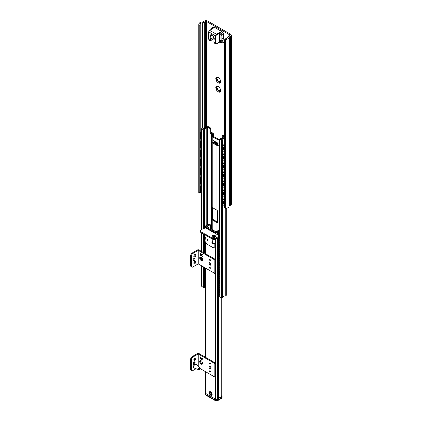 <?xml version="1.0" encoding="UTF-8"?>
<svg xmlns="http://www.w3.org/2000/svg" width="422" height="422" viewBox="0 0 422 422"><rect width="100%" height="100%" fill="white"/><g stroke="black" fill="none" stroke-linecap="round" stroke-linejoin="round"><path stroke-width="0.63" d="M200.313 23.78A2.622 1.514 180 0 1 202.513 22.762L202.597 22.756A2.759 1.593 0 0 0 204.253 22.303L205.598 21.522A0.691 0.396 180 0 1 206.574 21.522L229.885 34.979A0.691 0.396 180 0 1 230.085 35.258A0.691 0.396 180 0 1 229.885 35.543L228.534 36.318A2.759 1.593 0 0 0 227.743 37.273L227.732 37.321A2.622 1.514 180 0 1 225.97 38.592L225.807 39.436A3.998 2.31 0 0 0 229.125 37.252A0.691 0.396 180 0 1 229.325 36.988L230.612 36.245A2.416 1.393 0 0 0 231.319 35.258A2.416 1.393 0 0 0 230.612 34.277L207.793 21.1A2.416 1.393 0 0 0 204.38 21.1L203.093 21.844A0.691 0.396 180 0 1 202.634 21.96A3.998 2.31 0 0 0 198.857 23.875L200.313 23.78L199.77 25.742L198.873 25.8L198.857 23.875M217.72 86.89L215.811 87.291A3.45 1.989 -120 0 0 215.811 88.034L217.588 88.757L216.744 90.429A3.45 1.989 -120 0 0 217.298 91.12L218.96 90.466L219.16 92.196A3.45 1.989 -120 0 0 219.714 92.149L220.331 90.34L220.648 90.825A3.45 1.989 -120 0 0 220.648 90.081L220.495 89.802A3.276 1.888 -120 0 0 219.783 87.971L219.714 87.686A3.45 1.989 -120 0 0 219.16 86.99L218.939 86.921A3.276 1.888 -120 0 0 217.515 86.099L217.298 85.919A3.45 1.989 -120 0 0 216.744 85.967L217.588 86.927A0.965 0.559 -120 0 0 217.72 86.89A0.965 0.559 -120 0 0 217.91 86.304M218.258 90.545A3.45 1.989 60 0 1 217.715 89.865L217.689 89.527A0.965 0.559 -120 0 0 217.72 89.506A0.965 0.559 -120 0 0 217.826 88.599A0.965 0.559 -120 0 0 217.04 87.802L216.787 87.47A3.45 1.989 60 0 1 216.771 87.222M219.894 91.405L219.867 91.321A0.965 0.559 -120 0 0 219.393 90.466A0.965 0.559 -120 0 0 218.723 90.276L218.211 90.572M217.72 77.88L215.811 78.281A3.45 1.989 -120 0 0 215.811 79.025L217.588 79.747L216.744 81.42A3.45 1.989 -120 0 0 217.298 82.116L218.96 81.457L219.16 83.187A3.45 1.989 -120 0 0 219.714 83.139L220.331 81.335L220.648 81.815A3.45 1.989 -120 0 0 220.648 81.071L220.495 80.797A3.276 1.888 -120 0 0 219.783 78.961L219.714 78.677A3.45 1.989 -120 0 0 219.16 77.986L218.944 77.912A3.276 1.888 -120 0 0 217.515 77.094L217.298 76.91A3.45 1.989 -120 0 0 216.744 76.957L217.588 77.917A0.965 0.559 -120 0 0 217.72 77.88A0.965 0.559 -120 0 0 217.91 77.295M216.919 80.961L217.705 80.507A0.965 0.559 -120 0 0 217.72 80.496A0.965 0.559 -120 0 0 217.826 79.589A0.965 0.559 -120 0 0 217.04 78.793L216.787 78.46A3.45 1.989 60 0 1 216.771 78.212M218.258 81.536A3.45 1.989 60 0 1 217.715 80.86L217.689 80.518M219.894 82.401L219.867 82.311A0.965 0.559 -120 0 0 219.393 81.457A0.965 0.559 -120 0 0 218.723 81.267L218.211 81.562M218.944 77.912L217.705 77.142M217.509 82.19L217.515 82.184A3.276 1.888 -120 0 0 218.939 83.002M220.331 81.335L220.659 81.704M217.72 80.496L216.676 81.135A3.276 1.888 -120 0 1 215.964 79.304M218.939 86.921L217.705 86.146M220.331 90.34L220.659 90.714M217.72 89.506L216.676 90.144A3.276 1.888 -120 0 1 215.964 88.309M219.783 82.928A3.276 1.888 -120 0 0 220.495 81.915M216.676 77.168A3.276 1.888 -120 0 0 215.964 78.181M216.676 86.178A3.276 1.888 -120 0 0 215.964 87.19M217.515 91.189A3.276 1.888 -120 0 0 218.939 92.012M219.783 91.938A3.276 1.888 -120 0 0 220.495 90.925M198.873 25.8L198.757 193.039L198.762 24.518M225.807 39.436L224.435 40.385L224.889 39.098L225.97 38.592M231.319 35.258L231.319 204.169A2.416 1.393 180 0 1 230.612 205.15L229.325 205.894A0.691 0.396 0 0 0 229.125 206.163A3.998 2.31 180 0 1 225.807 208.341L225.021 208.204L224.42 207.207L224.42 40.554A1.757 1.013 60 0 0 224.04 39.663L224.003 39.673A2.068 1.192 60 0 1 223.496 38.096L223.496 34.219A2.068 1.192 -120 0 0 222.03 31.687L220.421 32.615L219.936 32.33L219.962 33.254L219.487 33.153L219.936 32.33L216.523 34.303L216.766 34.725A1.034 0.596 120 0 0 216.032 35.991L216.032 42.712L213.943 41.825L214.492 42.981L213.912 41.789L214.202 38.877M198.873 192.458L199.77 192.4L200.165 192.954L200.313 192.69A2.622 1.514 0 0 1 200.487 192.458M219.741 138.97A2.416 1.393 0 0 0 219.192 139.017L218.227 139.165L212.377 135.789L212.635 135.235A2.416 1.393 0 0 0 212.72 134.871A2.416 1.393 0 0 0 212.013 133.885L211.644 133.679A1.377 0.797 60 0 1 210.673 131.986L210.673 128.61L210.446 127.913L209.713 128.335L209.94 129.032L210.673 128.61M209.94 129.032L209.94 132.408A1.377 0.797 -120 0 0 210.916 134.101L211.844 134.634L211.586 135.188A2.416 1.393 0 0 0 211.501 135.552A2.416 1.393 0 0 0 212.208 136.533L216.934 139.265A2.416 1.393 0 0 0 219.266 139.624L219.73 139.55M222.13 138.068L222.357 135.636L223.09 135.214L224.42 135.984M210.446 127.913L207.698 126.331A1.588 0.918 0 0 0 205.456 126.331L205.34 126.394A1.24 0.717 0 0 0 204.987 126.816A2.622 1.514 180 0 1 202.692 128.14A1.24 0.717 0 0 0 201.959 128.346L201.895 128.383A0.622 0.359 0 0 0 201.895 128.889L203.383 129.749A0.622 0.359 0 0 0 204.259 129.749L204.538 129.591A1.24 0.717 0 0 0 204.886 129.19A2.274 1.313 180 0 1 206.801 128.082A1.24 0.717 0 0 0 207.492 127.882L207.782 127.666L207.281 127.328L206.711 127.486A3.307 1.91 0 0 0 205.54 127.708L204.237 128.462A3.307 1.91 0 0 0 203.847 129.174L203.051 128.715A3.656 2.11 0 0 0 204.232 128.457L205.535 127.708A3.656 2.11 0 0 0 206.02 126.848L206.722 126.611L209.713 128.335M217.504 142.884L217.736 145.121A1.377 0.797 0 0 0 219.44 145.79A1.377 0.797 180 0 0 219.456 145.785L219.266 143A2.416 1.393 180 0 1 216.934 142.641L212.208 139.914A2.416 1.393 180 0 1 211.501 138.928L211.501 135.552M222.357 135.636L224.42 136.828M224.42 137.82A3.656 2.11 0 0 0 223.449 138.052L222.146 138.801A3.656 2.11 0 0 0 221.703 139.487L220.906 139.023A3.307 1.91 0 0 0 222.141 138.801L223.444 138.047A3.307 1.91 0 0 0 223.829 137.372L224.103 137.039L223.143 136.918A1.24 0.717 0 0 0 222.795 137.319A2.274 1.313 180 0 1 220.88 138.427A1.24 0.717 0 0 0 220.189 138.627L219.909 138.785A0.622 0.359 0 0 0 219.909 139.292L221.397 140.151A0.622 0.359 0 0 0 222.278 140.151L222.341 140.115A1.24 0.717 0 0 0 222.695 139.693A2.622 1.514 180 0 1 224.42 138.442M217.504 144.113A3.45 1.989 0 0 0 216.755 143.116L216.228 143.417L215.742 143.137L217.515 144.155M216.154 142.784A3.45 1.989 0 0 0 214.534 142.399L212.788 142.267A1.377 0.797 0 0 1 211.591 141.475L211.591 139.297M211.591 141.375L211.586 141.381A2.416 1.393 0 0 0 211.501 141.745A2.416 1.393 0 0 0 212.208 142.731L216.934 145.458A2.416 1.393 0 0 0 219.266 145.817L219.44 145.79M217.72 145.068L212.883 142.272M217.594 222.125L212.867 219.398A0.691 0.396 60 0 1 212.377 218.554L212.377 207.571M212.134 219.82A2.416 1.393 0 0 0 212.208 219.862L216.934 222.589A2.416 1.393 0 0 0 217.013 222.631L217.594 222.299L217.594 211.037L217.013 210.246A2.416 1.393 180 0 1 216.934 210.203L212.208 207.476A2.416 1.393 180 0 1 212.134 207.434L211.744 207.661L211.744 218.918L212.134 219.82L212.867 219.398M212.134 207.434L211.744 207.661L212.134 207.434M217.013 222.631L217.594 222.299L217.013 222.631M205.161 286.38A2.274 1.313 0 0 0 204.886 286.839A1.24 0.717 180 0 1 204.538 287.234L204.259 287.398A0.622 0.359 180 0 1 203.383 287.398L201.895 286.538A0.622 0.359 180 0 1 201.711 286.285L201.711 265.881M226.297 208.273L226.297 295.094A1.588 0.918 180 0 1 225.833 295.743L225.723 295.811A1.24 0.717 180 0 1 224.989 296.012A2.622 1.514 0 0 0 222.695 297.336A1.24 0.717 180 0 1 222.341 297.758L222.278 297.8A0.622 0.359 180 0 1 221.397 297.8L219.909 296.94A0.622 0.359 180 0 1 219.73 296.687L219.73 139.038M223.829 137.936L223.829 137.372M206.02 127.586L206.02 126.848M219.73 230.623L218.965 230.18A3.481 2.01 0 0 0 217.362 231.572L216.275 231.921L206.775 226.44L207.376 225.812A3.481 2.01 0 0 0 209.792 224.884L208.901 224.372L209.138 224.045M210.673 391.822A2.068 1.192 -120 0 0 209.207 392.666A2.068 1.192 -120 0 0 210.673 395.203A2.068 1.192 -120 0 0 212.134 394.359A2.068 1.192 -120 0 0 210.673 391.822L210.673 391.822M221.228 395.889L221.228 396.495A1.377 0.797 120 0 1 221.086 396.822L219.851 397.35A2.274 1.313 0 0 0 218.559 398.326A1.377 0.797 180 0 1 218.174 398.753L217.641 399.059A1.588 0.918 180 0 1 215.399 399.059L205.941 393.599A1.588 0.918 180 0 1 205.477 392.951L205.477 371.65M210.193 224.652L209.101 224.019L208.901 224.372A2.274 1.313 180 0 1 207.213 225.121A1.377 0.797 0 0 0 206.469 225.343L205.941 225.649A1.588 0.918 0 0 0 205.477 226.292A1.588 0.918 0 0 0 205.941 226.941L215.399 232.401A1.588 0.918 0 0 0 217.641 232.401L218.174 232.095A1.377 0.797 0 0 0 218.559 231.667A2.274 1.313 180 0 1 219.73 230.728M218.965 230.18L219.767 230.196M210.156 226.872L210.156 224.646L209.792 224.884M207.376 226.783L207.376 225.812M201.41 359.27L202.412 360.019M201.663 358.188L202.375 358.442L202.375 358.162L201.938 357.793L201.431 358.035L202.201 359.723L201.363 359.47L202.412 360.077L201.663 358.188L202.006 357.998L202.412 358.405M201.99 357.761L201.479 358.009L202.201 359.723M201.938 357.793L201.479 358.009M200.239 358.141L200.455 358.948L200.455 358.267L201.21 358.705L201.21 358.426L200.239 356.848L200.033 358.025L200.455 358.89M200.455 358.267L201.21 358.647M201.03 358.389L200.455 358.056L200.455 357.286L201.078 358.362L200.455 357.286M200.239 357.93L200.286 356.875M198.24 366.18L198.24 353.958L192.875 357.054A2.068 1.192 120 0 0 191.409 359.591L191.409 369.725A2.068 1.192 120 0 0 191.841 370.674L191.108 370.247A2.068 1.192 -60 0 1 190.681 369.303L190.681 359.169A2.068 1.192 -60 0 1 192.142 356.632L197.507 353.536A1.034 0.596 180 0 1 198.968 353.536L215.547 363.11L215.547 376.619L214.814 377.046L200.26 368.643M191.841 370.674A2.068 1.192 120 0 0 192.875 370.569L196.035 368.744M194.094 361.955A1.414 0.818 120 0 0 193.17 363.2A1.414 0.818 120 0 0 193.387 364.334A1.414 0.818 120 0 0 194.8 363.516A1.414 0.818 120 0 0 194.8 361.886A1.414 0.818 120 0 0 194.094 361.955M194.827 358.157A1.414 0.818 120 0 0 193.898 359.402A1.414 0.818 120 0 0 194.12 360.53A1.414 0.818 120 0 0 195.528 359.718A1.414 0.818 120 0 0 195.528 358.083A1.414 0.818 120 0 0 194.827 358.157M210.082 370.996L210.378 371.502M209.94 371.946A0.649 0.375 -120 0 0 210.383 371.808A0.649 0.375 -120 0 0 209.94 370.885A0.649 0.375 -120 0 0 209.818 370.832A0.649 0.375 -120 0 0 209.486 371.223A0.649 0.375 -120 0 0 209.94 371.946M210.378 363.616L210.082 363.11M209.94 364.059A0.649 0.375 -120 0 0 210.383 363.928A0.649 0.375 -120 0 0 209.94 363.004A0.649 0.375 -120 0 0 209.818 362.952A0.649 0.375 -120 0 0 209.486 363.342A0.649 0.375 -120 0 0 209.94 364.059M202.497 363.869A2.068 1.192 60 0 1 200.861 362.582A2.068 1.192 60 0 1 200.561 360.52M201.162 360.715A2.068 1.192 -120 0 0 200.128 360.615A2.068 1.192 -120 0 0 200.128 363.004A2.068 1.192 -120 0 0 202.196 364.197A2.068 1.192 -120 0 0 202.513 362.54A2.068 1.192 -120 0 0 201.162 360.715M210.91 368.311A1.414 0.818 60 0 1 209.702 366.212M209.94 366.317A1.414 0.818 -120 0 0 209.233 366.249A1.414 0.818 -120 0 0 209.233 367.878A1.414 0.818 -120 0 0 210.647 368.696A1.414 0.818 -120 0 0 210.863 367.562A1.414 0.818 -120 0 0 209.94 366.317M194.331 361.849A1.414 0.818 -60 0 1 193.123 363.943M195.064 358.051A1.414 0.818 -60 0 1 193.856 360.145M198.24 353.958L214.814 363.532L214.814 377.046M214.814 363.532L215.547 363.11M199.369 369.245A0.517 0.295 120 0 0 199.738 368.438A0.517 0.295 120 0 0 199.369 369.245M200.075 367.773A1.229 0.712 120 0 0 199.954 367.609L196.198 364.481A2.068 1.192 120 0 0 196.103 364.413A2.068 1.192 120 0 0 194.241 365.288A2.068 1.192 120 0 0 193.73 367.657A2.068 1.192 120 0 0 194.036 368A2.068 1.192 120 0 0 194.141 368.047L198.73 369.735C199.606 370.089 200.091 369.482 200.186 367.91L199.954 367.609A1.229 0.712 120 0 0 198.825 368.042A1.229 0.712 120 0 0 198.482 369.503A1.229 0.712 120 0 0 198.73 369.735M201.41 255.669L202.412 256.423M201.663 254.587L202.375 254.846L202.375 254.566L201.938 254.192L201.431 254.44L202.201 256.128L201.363 255.869L202.412 256.481L201.663 254.587L202.006 254.403L202.412 254.809M201.99 254.165L201.479 254.413L202.201 256.128M201.938 254.192L201.479 254.413M200.239 254.545L200.455 255.352L200.455 254.672L201.21 255.11L201.21 254.83L200.239 253.253L200.033 254.429L200.455 255.294M200.455 254.672L201.21 255.052M201.03 254.793L200.455 254.461L200.455 253.691L201.078 254.761L200.455 253.691M200.239 254.334L200.286 253.279M191.841 267.073L191.108 266.651A2.068 1.192 -60 0 1 190.681 265.707L190.681 255.574A2.068 1.192 -60 0 1 192.142 253.036L197.507 249.94A1.034 0.596 180 0 1 198.968 249.94L215.547 259.514L215.547 273.023L214.814 273.445L198.24 263.877L198.24 250.362L192.875 253.458A2.068 1.192 120 0 0 191.409 255.996L191.409 266.129A2.068 1.192 120 0 0 191.841 267.073A2.068 1.192 120 0 0 192.875 266.973L198.24 263.877M194.094 258.359A1.414 0.818 120 0 0 193.17 259.604A1.414 0.818 120 0 0 193.387 260.738A1.414 0.818 120 0 0 194.8 259.92A1.414 0.818 120 0 0 194.8 258.29A1.414 0.818 120 0 0 194.094 258.359M194.827 254.556A1.414 0.818 120 0 0 193.898 255.806A1.414 0.818 120 0 0 194.12 256.935A1.414 0.818 120 0 0 195.528 256.122A1.414 0.818 120 0 0 195.528 254.487A1.414 0.818 120 0 0 194.827 254.556M194.827 261.313A1.414 0.818 120 0 0 193.898 262.558A1.414 0.818 120 0 0 194.12 263.692A1.414 0.818 120 0 0 195.528 262.874A1.414 0.818 120 0 0 195.528 261.244A1.414 0.818 120 0 0 194.827 261.313M210.082 267.395L210.378 267.901M209.94 268.345A0.649 0.375 -120 0 0 210.383 268.213A0.649 0.375 -120 0 0 209.94 267.29A0.649 0.375 -120 0 0 209.818 267.237A0.649 0.375 -120 0 0 209.486 267.627A0.649 0.375 -120 0 0 209.94 268.345M210.378 260.021L210.082 259.514M209.94 260.464A0.649 0.375 -120 0 0 210.383 260.332A0.649 0.375 -120 0 0 209.94 259.403A0.649 0.375 -120 0 0 209.818 259.356A0.649 0.375 -120 0 0 209.486 259.741A0.649 0.375 -120 0 0 209.94 260.464M202.497 260.274A2.068 1.192 60 0 1 200.861 258.981A2.068 1.192 60 0 1 200.561 256.924M201.162 257.119A2.068 1.192 -120 0 0 200.128 257.019A2.068 1.192 -120 0 0 200.128 259.403A2.068 1.192 -120 0 0 202.196 260.601A2.068 1.192 -120 0 0 202.513 258.944A2.068 1.192 -120 0 0 201.162 257.119M210.91 264.71A1.414 0.818 60 0 1 209.702 262.616M209.94 262.721A1.414 0.818 -120 0 0 209.233 262.653A1.414 0.818 -120 0 0 209.233 264.283A1.414 0.818 -120 0 0 210.647 265.1A1.414 0.818 -120 0 0 210.863 263.966A1.414 0.818 -120 0 0 209.94 262.721M194.331 258.253A1.414 0.818 -60 0 1 193.123 260.348M195.064 254.455A1.414 0.818 -60 0 1 193.856 256.55M195.064 261.207A1.414 0.818 -60 0 1 193.856 263.307M198.24 250.362L214.814 259.936L214.814 273.445M214.814 259.936L215.547 259.514M207.935 240.034L207.645 239.527M207.044 239.685A0.649 0.375 -120 0 0 207.439 240.434A0.649 0.375 -120 0 0 207.946 240.345A0.649 0.375 -120 0 0 207.962 240.213A0.649 0.375 -120 0 0 207.381 239.369A0.649 0.375 -120 0 0 207.044 239.685M212.577 242.397A0.649 0.375 -120 0 0 212.255 242.181A0.649 0.375 -120 0 0 211.918 242.497A0.649 0.375 -120 0 0 212.319 243.251A0.649 0.375 -120 0 0 212.82 243.156A0.649 0.375 -120 0 0 212.836 243.083M212.519 242.344L212.651 242.766M217.984 237.554L217.984 236.71A2.068 1.192 0 0 0 218.591 235.866L218.591 236.71A2.068 1.192 180 0 1 217.984 237.554L215.304 239.105A2.068 1.192 180 0 1 212.377 239.105L204.818 234.737L204.818 233.893A0.691 0.396 0 0 0 205.023 233.614A0.691 0.396 0 0 0 204.596 233.245A0.691 0.396 0 0 0 203.847 233.334L203.847 234.178A0.691 0.396 180 0 1 204.818 234.178M212.377 239.105L212.377 238.256L204.818 233.893M203.847 234.178L200.919 232.485A2.068 1.192 180 0 1 200.313 231.641L200.313 230.797A2.068 1.192 0 0 0 200.919 231.641L200.919 232.485M200.313 230.797A2.068 1.192 0 0 1 200.919 229.953L203.847 228.265L205.551 227.843L217.984 235.022A2.068 1.192 0 0 1 218.591 235.866M212.377 238.256A2.068 1.192 0 0 0 215.304 238.256L215.304 239.105M217.984 236.71L215.304 238.256M203.847 233.334L200.919 231.641M205.308 237.554L205.066 241.358L206.527 243.89L213.353 247.83L214.814 246.986L214.814 243.325L215.547 242.903L215.304 242.481M205.066 234.88L205.066 237.132M214.814 246.986L215.547 246.564L215.547 242.903M215.547 239.849L215.547 242.339L215.067 242.618A1.229 0.712 180 0 1 214.434 243.183A1.229 0.712 180 0 1 212.614 242.629L211.965 238.863M214.329 232.907A1.034 0.596 -60 0 1 214.845 232.86A1.034 0.596 -60 0 1 215.062 233.334M214.845 232.86L206.068 227.79A1.034 0.596 120 0 0 205.551 227.843M213.084 236.431A0.791 0.459 180 0 1 213.458 236.167A0.791 0.459 180 0 1 214.592 236.431M214.223 236.689A0.791 0.459 180 0 1 213.047 236.288A0.791 0.459 180 0 1 213.458 235.887A0.791 0.459 180 0 1 214.634 236.288A0.791 0.459 180 0 1 214.223 236.689M215.552 236.457A1.725 0.997 180 0 1 215.563 236.568A1.725 0.997 180 0 1 214.671 237.438A1.725 0.997 180 0 1 212.118 236.568A1.725 0.997 180 0 1 212.129 236.457M221.64 396.184L221.998 396.395A1.377 0.797 180 0 1 221.64 396.749L217.499 399.143A1.377 0.797 180 0 1 215.547 399.143L205.794 393.515A1.377 0.797 180 0 1 205.393 392.951A1.377 0.797 180 0 1 205.477 392.671A1.377 0.797 180 0 0 205.393 392.951A1.377 0.797 180 0 0 205.794 393.515L205.794 394.639L215.547 400.267A1.377 0.797 120 0 0 215.832 400.9A1.377 1.377 0 0 0 217.214 400.9A1.377 0.797 -120 0 0 217.499 400.267L221.64 397.877A1.377 0.797 60 0 1 221.355 398.505A1.377 1.377 0 0 0 222.046 397.313L222.046 396.237L222.046 397.313A1.377 0.797 -0 0 1 221.64 397.877A1.377 0.797 60 0 1 221.355 398.505A1.377 1.377 0 0 0 222.046 397.313A1.377 0.797 -0 0 1 221.64 397.877L221.64 396.749L217.499 399.143A1.377 0.797 180 0 1 215.547 399.143L205.794 393.515L205.794 394.639L215.547 400.267A1.377 0.797 -0 0 0 217.499 400.267L221.64 397.877L221.64 396.749A1.377 0.797 180 0 0 221.998 396.395L221.64 396.184M209.771 393.299A0.897 0.517 60 0 1 210.404 392.935A0.897 0.517 60 0 1 211.037 394.032A0.897 0.517 60 0 1 210.404 394.401A0.897 0.517 60 0 1 209.771 393.299M214.518 42.991L215.937 44.21L215.547 42.749L215.547 35.991L208.721 31.771M209.755 40.639A0.343 0.343 0 0 0 210.188 40.881L214.191 38.608L210.335 40.834M209.006 39.879L210.135 40.86M213.949 41.704L213.943 41.825A3.307 1.91 -120 0 1 213.954 41.272L214.218 38.761A2.827 1.63 -120 0 0 214.228 38.555M210.283 40.544L210.325 39.731A3.307 1.91 -120 0 0 210.314 39.167L210.509 39.156A3.45 1.989 60 0 1 210.515 39.726L208.721 38.808L209.112 40.269M210.515 39.726L210.462 40.565L214.186 38.413M223.496 37.985L223.496 34.108A1.931 1.113 60 0 0 222.13 31.74L214.228 27.182L212.619 28.11A0.691 0.396 -60 0 0 212.16 28.749L209.454 30.5M208.721 38.486L208.721 32.051A1.377 0.797 120 0 1 209.697 30.363L208.621 31.908L208.621 38.655M221.392 40.734L221.682 41.055A1.377 0.797 60 0 1 221.961 42.464A1.377 0.797 60 0 1 221.049 42.669L220.611 42.295A1.345 0.775 60 0 1 220.157 40.623A1.345 0.775 60 0 1 221.344 40.697A2.759 1.593 60 0 1 220.912 39.03L220.912 35.147A1.377 0.797 -120 0 0 219.936 33.459L219.936 41.905A0.691 0.396 120 0 0 219.962 42.073L219.487 42.163A1.034 0.596 -60 0 1 219.445 41.905L219.445 33.459A1.034 0.596 -60 0 1 219.487 33.153L216.766 34.725M221.081 40.486A1.208 0.696 -120 0 0 220.527 40.449A1.208 0.696 -120 0 0 220.753 42.163L219.445 41.905M216.032 42.712L216.37 43.962L215.937 44.21M220.753 42.163L221.144 42.474A1.208 0.696 -120 0 0 221.745 42.532A1.208 0.696 -120 0 0 221.951 41.63M219.73 237.517L219.35 238.34L219.139 237.702C219.24 237.069 218.58 238.641 219.298 235.792M219.466 237.755L218.918 238.003M219.582 246.954L219.35 247.35L219.139 246.712C219.24 246.079 218.58 247.651 219.298 244.802M219.466 246.764L218.918 247.012M219.582 255.964L219.35 256.36L219.139 255.721C219.24 255.083 218.58 256.66 219.298 253.807M219.466 255.774L218.918 256.022M219.582 264.974L219.35 265.369L219.139 264.731C219.24 264.093 218.58 265.665 219.298 262.816M219.582 273.978L219.35 274.374L219.139 273.736C219.24 273.103 218.58 274.675 219.298 271.826M219.466 273.788L218.918 274.036M219.582 282.988L219.35 283.384L219.139 282.745C219.24 282.112 218.58 283.684 219.298 280.836M219.466 282.798L218.918 283.046M219.35 235.529L219.582 235.133L219.35 235.529M219.35 244.538L219.582 244.143L219.35 244.538M219.35 253.543L219.123 253.944L219.35 253.543M219.35 262.553L219.123 262.953L219.35 262.553M219.35 271.562L219.582 271.167L219.35 271.562M219.35 280.572L219.582 280.176L219.35 280.572M218.227 237.386L218.227 239.496A1.377 0.797 120 0 0 218.517 240.129A1.377 0.797 120 0 0 218.675 240.187M219.73 233.002L219.203 233.303A1.377 0.797 120 0 0 218.227 234.991L218.227 235.191M207.84 225L208.874 224.404M205.356 227.954L205.356 227.563A1.377 0.797 -60 0 1 205.477 226.952M210.815 228.771L210.815 227.901A0.691 0.396 -120 0 0 210.467 227.157L211.28 225.337L209.185 224.071M209.101 224.061L206.996 225.153M219.73 242.006L219.203 242.312A1.377 0.797 120 0 0 218.227 244L218.227 248.505A1.377 0.797 120 0 0 218.517 249.138A1.377 0.797 120 0 0 218.675 249.196M219.73 251.016L219.203 251.322A1.377 0.797 120 0 0 218.227 253.01L218.227 257.515A1.377 0.797 120 0 0 218.517 258.143A1.377 0.797 120 0 0 218.675 258.201M205.477 250.557A1.377 0.797 -60 0 1 205.356 250.082L205.356 245.578A1.377 0.797 -60 0 1 205.477 244.966M219.73 260.026L219.203 260.327A1.377 0.797 120 0 0 218.227 262.02L218.227 266.525A1.377 0.797 120 0 0 218.517 267.152A1.377 0.797 120 0 0 218.675 267.21M219.73 269.036L219.203 269.336A1.377 0.797 120 0 0 218.227 271.024L218.227 275.529A1.377 0.797 120 0 0 218.517 276.162A1.377 0.797 120 0 0 218.675 276.22M205.356 267.986L205.066 267.928A1.377 0.797 120 0 0 205.35 268.561A1.377 0.797 120 0 0 205.477 268.614M205.477 268.571A1.377 0.797 -60 0 1 205.356 268.097M219.73 278.04L219.203 278.346A1.377 0.797 120 0 0 218.227 280.034L218.227 284.539A1.377 0.797 120 0 0 218.517 285.172A1.377 0.797 120 0 0 218.675 285.23M210.203 224.952L210.868 225.343L210.177 227.326A0.691 0.396 60 0 1 210.525 228.07L210.525 228.603M205.477 277.581A1.377 0.797 -60 0 1 205.356 277.106L205.356 272.601A1.377 0.797 -60 0 1 205.477 271.99M205.482 226.229A1.377 0.797 120 0 0 205.066 227.395L205.066 228.123M205.477 244.248A1.377 0.797 120 0 0 205.066 245.409L205.066 249.914A1.377 0.797 120 0 0 205.35 250.547A1.377 0.797 120 0 0 205.477 250.594M205.477 253.258A1.377 0.797 120 0 0 205.282 253.585M205.477 271.277A1.377 0.797 120 0 0 205.066 272.433L205.066 276.938A1.377 0.797 120 0 0 205.35 277.57A1.377 0.797 120 0 0 205.477 277.618M218.522 235.56L218.522 235.159A1.377 0.797 -60 0 1 219.498 233.471L219.73 233.34M219.73 240.097L219.498 240.229A1.377 0.797 -60 0 1 218.807 240.297A1.377 0.797 -60 0 1 218.522 239.664L218.522 237.016M219.73 249.101L219.498 249.238A1.377 0.797 -60 0 1 218.807 249.307A1.377 0.797 -60 0 1 218.522 248.674L218.522 244.169A1.377 0.797 -60 0 1 219.498 242.481L219.73 242.349M219.73 258.111L219.498 258.248A1.377 0.797 -60 0 1 218.807 258.311A1.377 0.797 -60 0 1 218.522 257.684L218.522 253.179A1.377 0.797 -60 0 1 219.498 251.491L219.73 251.354M219.73 267.121L219.498 267.253A1.377 0.797 -60 0 1 218.807 267.321A1.377 0.797 -60 0 1 218.522 266.693L218.522 262.189A1.377 0.797 -60 0 1 219.498 260.495L219.73 260.363M219.73 276.13L219.498 276.262A1.377 0.797 -60 0 1 218.807 276.331A1.377 0.797 -60 0 1 218.522 275.698L218.522 271.193A1.377 0.797 -60 0 1 219.498 269.505L219.73 269.373M219.73 285.135L219.498 285.272A1.377 0.797 -60 0 1 218.807 285.341A1.377 0.797 -60 0 1 218.522 284.708L218.522 280.203A1.377 0.797 -60 0 1 219.498 278.515L219.73 278.383M219.582 291.998L219.35 292.393L219.123 291.734L219.298 289.84M219.582 289.181L219.123 289.977L219.582 289.181M205.477 286.591A1.377 0.797 -60 0 1 205.356 286.116L205.356 281.611A1.377 0.797 -60 0 1 205.477 280.999M219.73 294.145L219.498 294.282A1.377 0.797 -60 0 1 218.807 294.345A1.377 0.797 -60 0 1 218.522 293.717L218.522 289.212A1.377 0.797 -60 0 1 219.498 287.524L219.73 287.387M205.477 280.282A1.377 0.797 120 0 0 205.066 281.442L205.066 285.947A1.377 0.797 120 0 0 205.35 286.58A1.377 0.797 120 0 0 205.477 286.628M219.73 287.05L219.203 287.356A1.377 0.797 120 0 0 218.227 289.044L218.227 293.548A1.377 0.797 120 0 0 218.517 294.176A1.377 0.797 120 0 0 218.675 294.234M216.375 231.963L216.375 231.446A0.691 0.396 60 0 1 216.518 231.129A0.691 0.396 60 0 1 216.723 231.108L217.62 231.071M217.894 230.781L217.024 230.939A0.691 0.396 -120 0 0 216.813 230.961A0.691 0.396 -120 0 0 216.697 231.103M213.448 136.406L213.448 134.043A0.691 0.396 -120 0 0 212.962 133.199L210.673 131.875M210.689 132.223L212.672 133.368A0.691 0.396 60 0 1 213.157 134.212L213.157 136.237M210.747 131.131L210.747 131.917M221.714 138.252A0.691 0.396 -120 0 0 221.397 138.231A0.691 0.396 -120 0 0 221.281 138.369M221.397 138.231L221.107 138.4A0.691 0.396 60 0 1 221.27 138.369M201.711 131.701L201.405 131.875A1.377 0.797 120 0 0 200.434 133.563L200.434 138.068A1.377 0.797 120 0 0 200.719 138.701A1.377 0.797 120 0 0 200.877 138.759M201.711 138.791L201.7 138.801A1.377 0.797 -60 0 1 201.009 138.87A1.377 0.797 -60 0 1 200.724 138.237L200.724 133.732A1.377 0.797 -60 0 1 201.7 132.044L201.711 132.039M224.42 144.371L223.739 144.767A1.377 0.797 120 0 0 222.763 146.455L222.763 150.96A1.377 0.797 120 0 0 223.048 151.593A1.377 0.797 120 0 0 223.212 151.651M224.42 151.466L224.029 151.693A1.377 0.797 -60 0 1 223.343 151.762A1.377 0.797 -60 0 1 223.053 151.129L223.053 146.624A1.377 0.797 -60 0 1 224.029 144.936L224.42 144.709M223.56 147.415L223.787 146.967L223.56 147.415M224.42 150.126A2.759 1.593 120 0 1 223.871 150A2.759 1.593 120 0 1 223.787 149.947L223.56 149.235M201.621 135.23A2.606 1.503 -60 0 0 201.621 136.696L201.711 134.834M201.658 135.093L201.605 136.412M201.711 134.423L201.458 134.075A2.759 1.593 120 0 0 201.458 137.05L201.458 137.05A2.759 1.593 120 0 0 201.537 137.108A2.759 1.593 120 0 0 201.711 137.187M201.616 137.071L201.458 137.044A2.754 1.588 -60 0 1 201.458 134.085M223.56 156.425L223.787 155.976L223.56 156.425M224.42 159.136A2.759 1.593 120 0 1 223.871 159.01A2.759 1.593 120 0 1 223.787 158.952L223.56 158.245M201.621 144.24A2.606 1.503 -60 0 0 201.621 145.706L201.711 143.844M201.658 144.102L201.605 145.421M201.711 143.433L201.458 143.09A2.759 1.593 120 0 0 201.458 146.059L201.458 146.059A2.759 1.593 120 0 0 201.537 146.117A2.759 1.593 120 0 0 201.711 146.191M201.616 146.075L201.458 146.054A2.754 1.588 -60 0 1 201.458 143.09A2.759 1.593 120 0 1 201.711 142.652M223.56 165.435L223.787 164.981L223.56 165.435M224.42 168.146A2.759 1.593 120 0 1 223.871 168.019A2.759 1.593 120 0 1 223.787 167.961L223.56 167.249M201.621 153.249A2.606 1.503 -60 0 0 201.621 154.716L201.711 152.854M201.658 153.112L201.605 154.426M201.711 152.437L201.458 152.089A2.759 1.593 120 0 0 201.458 155.069L201.458 155.069A2.759 1.593 120 0 0 201.537 155.122A2.759 1.593 120 0 0 201.711 155.201M201.616 155.085L201.458 155.064A2.754 1.588 -60 0 1 201.458 152.099M223.56 174.439L223.787 173.991L223.56 174.439M224.42 177.156A2.759 1.593 120 0 1 223.871 177.024A2.759 1.593 120 0 1 223.787 176.971L223.56 176.259M201.621 162.254A2.606 1.503 -60 0 0 201.621 163.725L201.711 161.863M201.658 162.117L201.605 163.435M201.711 161.447L201.458 161.109A2.759 1.593 120 0 0 201.458 164.079L201.458 164.079A2.759 1.593 120 0 0 201.537 164.132A2.759 1.593 120 0 0 201.711 164.211M201.616 164.095L201.458 164.074A2.754 1.588 -60 0 1 201.458 161.109A2.759 1.593 120 0 1 201.711 160.671M223.56 183.449L223.787 183L223.56 183.449M224.42 186.16A2.759 1.593 120 0 1 223.871 186.033A2.759 1.593 120 0 1 223.787 185.981L223.56 185.269M201.621 171.263A2.606 1.503 -60 0 0 201.621 172.73L201.711 170.868M201.658 171.126L201.605 172.445M201.711 170.456L201.458 170.119A2.759 1.593 120 0 0 201.458 173.083L201.458 173.083A2.759 1.593 120 0 0 201.537 173.141A2.759 1.593 120 0 0 201.711 173.22M201.616 173.104L201.458 173.078A2.754 1.588 -60 0 1 201.458 170.119A2.759 1.593 120 0 1 201.711 169.676M223.56 192.458L223.787 192.01L223.56 192.458M224.42 195.17A2.759 1.593 120 0 1 223.871 195.043A2.759 1.593 120 0 1 223.787 194.985L223.56 194.278M201.621 180.273A2.606 1.503 -60 0 0 201.621 181.74L201.711 179.877M201.658 180.136L201.605 181.455M201.711 179.466L201.458 179.123A2.759 1.593 120 0 0 201.458 182.093L201.458 182.093A2.759 1.593 120 0 0 201.537 182.151A2.759 1.593 120 0 0 201.711 182.225M201.616 182.109L201.458 182.088A2.754 1.588 -60 0 1 201.458 179.123A2.759 1.593 120 0 1 201.711 178.685M201.711 133.642A2.759 1.593 120 0 0 201.458 134.075M224.42 146.049A2.759 1.593 120 0 0 223.787 146.967A2.759 1.593 -60 0 0 223.787 149.947M224.42 149.915A2.759 1.593 -60 0 1 223.787 149.921M224.42 155.059A2.759 1.593 120 0 0 223.787 155.976A2.759 1.593 -60 0 0 223.787 158.952M224.42 158.925A2.759 1.593 -60 0 1 223.787 158.93M201.711 151.662A2.759 1.593 120 0 0 201.458 152.089M224.42 164.068A2.759 1.593 120 0 0 223.787 164.981A2.759 1.593 -60 0 0 223.787 167.961M224.42 167.935A2.759 1.593 -60 0 1 223.787 167.935M224.42 173.078A2.759 1.593 120 0 0 223.787 173.991A2.759 1.593 -60 0 0 223.787 176.971M224.42 176.945A2.759 1.593 -60 0 1 223.787 176.945M224.42 182.082A2.759 1.593 120 0 0 223.787 183A2.759 1.593 -60 0 0 223.787 185.981M224.42 185.949A2.759 1.593 -60 0 1 223.787 185.954M224.42 191.092A2.759 1.593 120 0 0 223.787 192.01A2.759 1.593 -60 0 0 223.787 194.985M224.42 194.959A2.759 1.593 -60 0 1 223.787 194.964M222.763 148.818A2.606 1.503 -60 0 1 222.763 147.605M222.763 157.828A2.606 1.503 -60 0 1 222.763 156.615M222.763 166.838A2.606 1.503 -60 0 1 222.763 165.619M222.763 175.847A2.606 1.503 -60 0 1 222.763 174.629M222.763 184.852A2.606 1.503 -60 0 1 222.763 183.639M222.763 193.862A2.606 1.503 -60 0 1 222.763 192.648M224.42 153.381L223.739 153.777A1.377 0.797 120 0 0 222.763 155.465L222.763 159.97A1.377 0.797 120 0 0 223.048 160.603A1.377 0.797 120 0 0 223.212 160.661M224.42 162.391L223.739 162.786A1.377 0.797 120 0 0 222.763 164.475L222.763 168.979A1.377 0.797 120 0 0 223.048 169.607A1.377 0.797 120 0 0 223.212 169.665M224.42 171.401L223.739 171.791A1.377 0.797 120 0 0 222.763 173.484L222.763 177.989A1.377 0.797 120 0 0 223.048 178.617A1.377 0.797 120 0 0 223.212 178.675M224.42 180.405L223.739 180.801A1.377 0.797 120 0 0 222.763 182.489L222.763 186.993A1.377 0.797 120 0 0 223.048 187.626A1.377 0.797 120 0 0 223.212 187.684M224.42 189.415L223.739 189.81A1.377 0.797 120 0 0 222.763 191.498L222.763 196.003A1.377 0.797 120 0 0 223.048 196.636A1.377 0.797 120 0 0 223.212 196.694M223.56 203.283L223.787 203.995A2.759 1.593 -60 0 1 223.787 201.014L223.56 201.468L223.787 201.014A2.759 1.593 -60 0 1 224.42 200.102M222.763 202.871A2.606 1.503 -60 0 1 222.763 201.658M201.621 189.283A2.606 1.503 -60 0 0 201.621 190.749L201.711 188.887M201.658 189.146L201.605 190.464M201.711 188.47L201.458 188.133A2.759 1.593 120 0 0 201.458 191.103A2.759 1.593 120 0 0 201.537 191.155A2.759 1.593 120 0 0 201.711 191.235M224.42 203.968A2.759 1.593 -60 0 1 223.787 203.968M224.42 204.179A2.759 1.593 -60 0 1 223.871 204.053A2.759 1.593 -60 0 1 223.787 203.995M201.711 187.695A2.759 1.593 120 0 0 201.458 188.122A2.754 1.588 -60 0 0 201.458 191.097M201.711 192.843L201.7 192.849A1.377 0.797 -60 0 1 201.009 192.917A1.377 0.797 -60 0 1 200.724 192.29L200.724 187.785A1.377 0.797 -60 0 1 201.7 186.097L201.711 186.086M224.42 205.519L224.029 205.746A1.377 0.797 -60 0 1 223.343 205.809A1.377 0.797 -60 0 1 223.053 205.182L223.053 200.677A1.377 0.797 -60 0 1 224.029 198.989L224.42 198.762M201.711 185.749L201.405 185.928A1.377 0.797 120 0 0 200.434 187.616A2.416 2.416 0 0 0 200.434 189.605M200.724 192.29L200.434 192.121A1.377 0.797 120 0 0 200.719 192.748A1.377 0.797 120 0 0 200.877 192.807M200.434 192.121L200.434 187.616L200.724 187.785M224.42 198.424L223.739 198.82A1.377 0.797 120 0 0 222.763 200.508L222.763 205.013A1.377 0.797 120 0 0 223.048 205.641A1.377 0.797 120 0 0 223.212 205.699M224.42 160.476L224.029 160.703A1.377 0.797 -60 0 1 223.343 160.771A1.377 0.797 -60 0 1 223.053 160.138L223.053 155.634A1.377 0.797 -60 0 1 224.029 153.946L224.42 153.719M201.711 140.705L201.405 140.885A1.377 0.797 120 0 0 200.434 142.573L200.434 147.078A1.377 0.797 120 0 0 200.719 147.711A1.377 0.797 120 0 0 200.877 147.763M201.711 147.8L201.7 147.811A1.377 0.797 -60 0 1 201.009 147.879A1.377 0.797 -60 0 1 200.724 147.246L200.724 142.742A1.377 0.797 -60 0 1 201.7 141.053L201.711 141.043M224.42 169.486L224.029 169.713A1.377 0.797 -60 0 1 223.343 169.776A1.377 0.797 -60 0 1 223.053 169.148L223.053 164.643A1.377 0.797 -60 0 1 224.029 162.955L224.42 162.728M201.711 149.715L201.405 149.894A1.377 0.797 120 0 0 200.434 151.582L200.434 156.087A1.377 0.797 120 0 0 200.719 156.715A1.377 0.797 120 0 0 200.877 156.773M201.711 156.81L201.7 156.815A1.377 0.797 -60 0 1 201.009 156.884A1.377 0.797 -60 0 1 200.724 156.256L200.724 151.751A1.377 0.797 -60 0 1 201.7 150.063L201.711 150.053M224.42 178.495L224.029 178.717A1.377 0.797 -60 0 1 223.343 178.786A1.377 0.797 -60 0 1 223.053 178.158L223.053 173.653A1.377 0.797 -60 0 1 224.029 171.96L224.42 171.738M201.711 158.725L201.405 158.899A1.377 0.797 120 0 0 200.434 160.587L200.434 165.092A1.377 0.797 120 0 0 200.719 165.725A1.377 0.797 120 0 0 200.877 165.783M201.711 165.82L201.7 165.825A1.377 0.797 -60 0 1 201.009 165.893A1.377 0.797 -60 0 1 200.724 165.26L200.724 160.756A1.377 0.797 -60 0 1 201.7 159.068L201.711 159.062M224.42 187.5L224.029 187.727A1.377 0.797 -60 0 1 223.343 187.795A1.377 0.797 -60 0 1 223.053 187.162L223.053 182.657A1.377 0.797 -60 0 1 224.029 180.969L224.42 180.743M201.711 167.734L201.405 167.909A1.377 0.797 120 0 0 200.434 169.597L200.434 174.101A1.377 0.797 120 0 0 200.719 174.734A1.377 0.797 120 0 0 200.877 174.792M201.711 174.824L201.7 174.835A1.377 0.797 -60 0 1 201.009 174.903A1.377 0.797 -60 0 1 200.724 174.27L200.724 169.765A1.377 0.797 -60 0 1 201.7 168.077L201.711 168.072M224.42 196.51L224.029 196.736A1.377 0.797 -60 0 1 223.343 196.805A1.377 0.797 -60 0 1 223.053 196.172L223.053 191.667A1.377 0.797 -60 0 1 224.029 189.979L224.42 189.752M201.711 176.739L201.405 176.918A1.377 0.797 120 0 0 200.434 178.606L200.434 183.111A1.377 0.797 120 0 0 200.719 183.744A1.377 0.797 120 0 0 200.877 183.797M201.711 183.834L201.7 183.844A1.377 0.797 -60 0 1 201.009 183.913A1.377 0.797 -60 0 1 200.724 183.28L200.724 178.775A1.377 0.797 -60 0 1 201.7 177.087L201.711 177.076M216.787 78.46L215.811 79.025M217.04 78.793L216.159 79.299M217.715 80.86L216.744 81.42M217.989 81.715L217.298 82.116M217.362 76.931L216.824 77.237M219.867 82.311L218.992 82.823M219.815 82.807L219.16 83.187M217.989 90.719L217.298 91.12M216.787 87.47L215.811 88.034M217.04 87.802L216.159 88.309M217.362 85.94L216.824 86.246M217.715 89.865L216.744 90.429M219.867 91.321L218.992 91.827M219.815 91.817L219.16 92.196M217.705 89.517L216.919 89.97M198.762 193.018L198.762 24.814M225.021 208.204L225.021 39.679M225.559 208.347L225.559 39.473M229.125 206.163L229.125 37.252M229.325 205.894L229.325 36.988M229.885 35.543L229.885 34.979M206.574 126.062L206.574 21.522M205.598 126.257L205.598 21.522M204.253 127.697L204.253 22.303M202.597 128.151L202.597 22.756M202.513 128.161L202.513 22.762M200.192 192.923L200.192 24.196M200.133 192.912L200.133 24.808M199.77 192.4L199.77 25.742M230.612 36.245L230.612 205.15M209.94 132.408L210.673 131.986M210.916 134.101L211.644 133.679M206.722 127.481L206.722 126.611M212.208 139.914L212.208 136.533M216.934 142.641L216.934 139.265M217.736 142.947L217.736 145.121M214.534 141.259L214.534 142.399M212.788 140.246L212.788 142.267M212.635 219.197L212.635 207.724M212.208 229.573L212.208 219.862M212.208 207.476L212.208 142.731M216.934 210.203L216.934 145.458M216.934 230.929L216.934 222.589M219.266 230.117L219.266 145.817M211.744 218.918L212.377 218.554M219.266 143L219.266 139.624M207.719 224.731L207.719 127.75M207.492 224.863L207.492 127.882M206.801 225.2L206.801 128.082M204.886 286.839L204.886 267.717M204.886 253.358L204.886 234.78M204.886 228.228L204.886 129.19M204.538 287.234L204.538 267.511M204.538 253.158L204.538 234.078M204.538 228.265L204.538 129.591M204.259 287.398L204.259 267.353M204.259 252.994L204.259 234.062M204.259 228.265L204.259 129.749M203.383 287.398L203.383 266.846M203.383 252.488L203.383 233.909M203.383 228.534L203.383 129.749M201.895 286.538L201.895 265.987M201.895 260.073L201.895 257.768M201.895 251.628L201.895 233.049M201.895 229.389L201.895 128.889M212.635 135.937L212.635 135.235M225.833 295.743L225.833 208.341M225.723 295.811L225.723 208.347M224.989 296.012L224.989 208.188M222.695 297.336L222.695 202.528M222.695 202.075L222.695 193.519M222.695 193.07L222.695 184.509M222.695 184.061L222.695 175.499M222.695 175.051L222.695 166.495M222.695 166.041L222.695 157.485M222.695 157.037L222.695 148.475M222.695 148.027L222.695 139.693M222.341 297.758L222.341 140.115M222.278 297.8L222.278 140.151M221.397 297.8L221.397 140.151M219.909 296.94L219.909 139.292M224.103 137.878L224.103 137.208M206.427 127.518L206.427 126.611M215.399 399.059L215.399 376.704M215.399 363.026L215.399 273.108M215.399 259.43L215.399 246.648M215.399 242.761L215.399 242.423M215.399 233.53L215.399 232.401M205.941 393.599L205.941 371.919M205.941 357.566L205.941 268.323M205.941 253.965L205.941 242.877M205.941 227.748L205.941 226.941M221.086 396.822L221.086 297.615M220.975 396.933L220.975 297.557M218.559 398.326L218.559 294.203M218.559 288.01L218.559 285.193M218.559 279L218.559 276.188M218.559 269.996L218.559 267.179M218.559 260.986L218.559 258.169M218.559 251.976L218.559 249.159M218.559 242.966L218.559 240.155M218.559 233.962L218.559 231.667M218.174 398.753L218.174 237.428M218.174 235.144L218.174 232.095M217.641 399.059L217.641 237.75M217.641 234.822L217.641 232.401M206.775 226.44L206.775 226.155M190.681 369.303L191.409 369.725M191.409 359.591L190.681 359.169M192.142 356.632L192.875 357.054M199.348 369.266A0.549 0.316 120 0 0 200.054 368.496A0.549 0.316 120 0 0 199.348 369.266M196.024 364.376A2.068 1.192 120 0 0 195.956 364.328A2.068 1.192 120 0 0 194.099 365.204A2.068 1.192 120 0 0 193.582 367.573A2.068 1.192 120 0 0 193.888 367.915A2.068 1.192 120 0 0 193.962 367.952M194.874 364.46A1.931 1.113 120 0 0 193.461 366.908M190.681 265.707L191.409 266.129M191.409 255.996L190.681 255.574M192.142 253.036L192.875 253.458M215.035 235.624A1.725 0.997 180 0 1 215.563 236.346A1.725 0.997 180 0 1 214.671 237.217A1.725 0.997 180 0 1 212.118 236.346A1.725 0.997 180 0 1 212.646 235.624M213.041 235.45A1.656 0.955 180 0 1 215.289 235.824A1.656 0.955 180 0 1 214.64 237.127A1.656 0.955 180 0 1 212.393 236.747A1.656 0.955 180 0 1 213.041 235.45M206.078 395.272A1.377 0.797 -60 0 1 205.794 394.639A1.377 0.797 -0 0 1 205.393 394.074A1.377 0.797 -0 0 0 205.794 394.639A1.377 0.797 -60 0 0 206.078 395.272L215.832 400.9A1.377 1.377 0 0 0 217.214 400.9A1.377 0.797 -120 0 0 217.499 400.267L217.499 399.143L217.499 400.267A1.377 0.797 -0 0 1 215.547 400.267A1.377 0.797 120 0 0 215.832 400.9L206.078 395.272A1.377 1.377 0 0 1 205.393 394.074L205.393 392.951L205.393 394.074A1.377 1.377 0 0 0 206.078 395.272M215.547 399.143L215.547 400.267L215.547 399.143M209.454 393.04A1.551 0.897 60 0 1 209.454 392.951A1.551 0.897 60 0 1 209.771 392.238A1.551 0.897 60 0 1 210.552 392.318A1.551 0.897 60 0 1 211.644 394.217A1.551 0.897 60 0 1 211.327 394.929A1.551 0.897 60 0 1 210.472 394.802M209.454 393.119A1.345 0.775 60 0 1 210.404 392.571A1.345 0.775 60 0 1 211.353 394.217A1.345 0.775 60 0 1 210.404 394.765A1.345 0.775 60 0 1 209.454 393.119M212.013 394L211.622 395.156L210.172 394.66A1.894 1.097 60 0 0 211.913 394.818A1.894 1.097 60 0 0 211.185 392.376A1.894 1.097 60 0 0 209.729 391.869A1.894 1.097 60 0 0 209.428 393.367A1.899 1.097 60 0 1 210.678 391.969A1.899 1.097 60 0 1 211.185 392.376A1.899 1.097 60 0 1 212.013 394.28A1.899 1.097 60 0 1 211.913 394.818A1.899 1.097 60 0 1 210.177 394.665M210.314 39.167L210.05 36.482L210.509 39.156L213.907 37.194M210.05 36.482A2.965 1.714 60 0 1 212.134 34.979A2.965 1.714 60 0 1 214.218 38.887L214.176 38.819C213.748 36.102 212.63 34.794 210.815 34.894A2.827 1.63 -120 0 0 210.246 36.471L212.424 35.211M212.182 35.01A2.827 1.63 -120 0 0 210.815 34.894M214.218 38.887L213.954 41.272M213.938 41.525A3.45 1.989 60 0 1 213.943 41.261M212.029 28.902A1.377 0.797 -120 0 0 211.164 29.398M211.069 29.45A0.691 0.396 180 0 1 210.958 29.234L211.586 28.005A2.068 1.192 60 0 1 212.619 28.11L213.11 28.39L209.697 30.363L216.523 34.303A1.377 0.797 -60 0 0 215.547 35.991L216.032 35.991M219.445 33.459L219.936 33.459A0.691 0.396 -60 0 1 219.962 33.254A0.691 0.396 -60 0 1 220.421 32.615A2.068 1.192 60 0 1 221.888 35.147L221.888 39.03A2.068 1.192 -120 0 0 222.394 40.602A1.894 1.097 60 0 1 222.468 42.912L224.077 41.984A1.894 1.097 -120 0 0 224.42 41.498M221.144 42.474L221.049 42.669A0.691 0.396 120 0 0 221.175 42.854L219.672 42.174L216.164 44.194M216.37 43.962L219.487 42.163M221.698 41.061L224.003 39.673A1.894 1.097 -120 0 1 224.42 40.676M220.912 39.03A0.691 0.396 0 0 0 221.888 39.03L223.496 38.096A2.205 1.277 -120 0 0 224.035 39.657M214.329 27.235L214.228 27.182A2.068 1.192 -120 0 0 213.194 27.077L214.297 27.172L222.099 31.676L223.533 34.161L221.888 35.147A0.691 0.396 0 0 1 220.912 35.147M224.425 40.47L223.496 38.096M219.472 264.784L218.918 265.027M219.73 238.456A2.442 1.408 -60 0 1 218.844 237.227A2.442 1.408 -60 0 1 219.73 234.975M219.73 247.466A2.442 1.408 -60 0 1 218.844 246.237A2.442 1.408 -60 0 1 219.73 243.985M219.73 256.476A2.442 1.408 -60 0 1 218.844 255.247A2.442 1.408 -60 0 1 219.73 252.994M219.73 265.48A2.442 1.408 -60 0 1 218.844 264.251A2.442 1.408 -60 0 1 219.73 261.999M219.73 274.49A2.442 1.408 -60 0 1 218.844 273.261A2.442 1.408 -60 0 1 219.73 271.008M219.73 283.5A2.442 1.408 -60 0 1 218.844 282.271A2.442 1.408 -60 0 1 219.73 280.018M218.522 239.664L218.227 239.496M205.356 227.563L205.066 227.395M219.498 233.471L219.203 233.303M218.522 235.159L218.227 234.991M218.522 248.674L218.227 248.505M219.498 242.481L219.203 242.312M218.522 244.169L218.227 244M218.522 257.684L218.227 257.515M205.356 245.578L205.066 245.409M219.498 251.491L219.203 251.322M218.522 253.179L218.227 253.01M205.356 250.082L205.066 249.914M218.522 266.693L218.227 266.525M219.498 260.495L219.203 260.327M218.522 262.189L218.227 262.02M218.522 275.698L218.227 275.529M219.498 269.505L219.203 269.336M218.522 271.193L218.227 271.024M218.522 284.708L218.227 284.539M205.356 272.601L205.066 272.433M219.498 278.515L219.203 278.346M218.522 280.203L218.227 280.034M205.356 277.106L205.066 276.938M219.472 291.808L218.918 292.056M219.73 292.509A2.442 1.408 -60 0 1 218.844 291.28A2.442 1.408 -60 0 1 219.73 289.028M218.522 293.717L218.227 293.548M205.356 286.116L205.066 285.947M219.498 287.524L219.203 287.356M218.522 289.212L218.227 289.044M205.356 281.611L205.066 281.442M210.815 227.901L210.525 228.07M210.066 228.339L210.066 227.194L210.562 226.92M216.897 231.145L217.388 230.86M210.177 227.326L210.177 228.402M217.13 231.145L217.13 231.71M216.723 231.108L216.723 231.942M211.269 225.401L211.269 229.03M212.672 133.368L212.962 133.199M201.7 132.044L201.405 131.875M223.739 144.767L224.029 144.936M222.763 146.455L223.053 146.624M222.763 150.96L223.053 151.129M200.724 133.732L200.434 133.563M200.724 138.237L200.434 138.068M222.763 155.465L223.053 155.634M223.739 153.777L224.029 153.946M222.763 159.97L223.053 160.138M200.724 142.742L200.434 142.573M201.7 141.053L201.405 140.885M200.724 147.246L200.434 147.078M222.763 164.475L223.053 164.643M223.739 162.786L224.029 162.955M222.763 168.979L223.053 169.148M200.724 151.751L200.434 151.582M201.7 150.063L201.405 149.894M200.724 156.256L200.434 156.087M222.763 173.484L223.053 173.653M223.739 171.791L224.029 171.96M222.763 177.989L223.053 178.158M200.724 160.756L200.434 160.587M201.7 159.068L201.405 158.899M200.724 165.26L200.434 165.092M222.763 182.489L223.053 182.657M223.739 180.801L224.029 180.969M222.763 186.993L223.053 187.162M200.724 169.765L200.434 169.597M201.7 168.077L201.405 167.909M200.724 174.27L200.434 174.101M222.763 191.498L223.053 191.667M223.739 189.81L224.029 189.979M222.763 196.003L223.053 196.172M200.724 178.775L200.434 178.606M201.7 177.087L201.405 176.918M200.724 183.28L200.434 183.111M222.763 200.508L223.053 200.677M223.739 198.82L224.029 198.989M222.763 205.013L223.053 205.182M201.7 186.097L201.405 185.928M213.448 134.043L213.157 134.212M214.46 142.393L215.742 143.137M213.427 142.314A0.691 0.396 60 0 0 213.427 142.362L213.569 142.045M217.662 144.804L213.706 142.335M198.762 193.044L200.165 192.954M212.72 219.287L212.72 207.772M211.501 229.167L211.501 141.745M207.782 224.699L207.782 127.666M201.711 259.957L201.711 257.562M201.711 251.528L201.711 232.944M201.711 229.494L201.711 128.636M212.72 135.984L212.72 134.871M224.166 137.862L224.166 137.124M221.265 396.216L221.265 297.721M205.477 357.297L205.477 268.054M205.477 253.701L205.477 242.07M205.477 227.885L205.477 226.292M210.203 226.772L210.203 224.668M196.103 364.413L195.956 364.328C193.867 364.719 193.176 365.911 193.888 367.915L194.036 368M215.716 238.863L215.067 242.629L214.313 243.415C213.205 243.483 212.641 243.225 212.614 242.629M215.563 236.568L215.563 236.346C216.133 235.302 211.833 234.869 212.118 236.346L212.118 236.568M222.009 396.163L221.265 395.736L222.009 396.163M217.214 400.9L221.355 398.505L217.214 400.9M209.771 392.238C209.207 391.653 208.964 394.776 211.327 394.929M210.921 392.107L209.723 391.869L209.428 393.373M215.12 43.735A0.343 0.343 0 0 0 215.542 43.983M214.877 43.587L214.492 42.981M209.006 40.116L208.626 38.692M220.527 40.449L221.645 41.087C222.03 42.1 222.062 42.58 221.745 42.532M224.42 41.567L224.077 41.984M221.175 42.854L222.468 42.912M210.958 29.519L210.958 29.234M211.586 28.005L213.194 27.077M218.902 237.908L219.593 237.581M218.902 246.917L219.593 246.59M218.902 255.927L219.593 255.6M218.902 264.932L219.593 264.61M218.902 273.941L219.593 273.614M218.902 282.951L219.593 282.624M218.807 240.297L218.517 240.129M218.807 249.307L218.517 249.138M218.807 258.311L218.517 258.143M218.807 267.321L218.517 267.152M218.807 276.331L218.517 276.162M218.807 285.341L218.517 285.172M218.902 291.961L219.593 291.634M218.807 294.345L218.517 294.176M216.518 231.129L216.813 230.961M210.05 228.328L210.05 227.131M211.28 229.04L211.28 225.337M205.066 281.764A2.068 2.068 0 0 0 205.066 283.146M223.681 203.494A2.416 2.416 0 0 0 224.42 203.926M200.434 178.585A2.416 2.416 0 0 0 200.434 180.595M223.681 194.489A2.416 2.416 0 0 0 224.42 194.922M200.434 169.575A2.416 2.416 0 0 0 200.434 171.59M223.681 185.48A2.416 2.416 0 0 0 224.42 185.912M200.434 160.571A2.416 2.416 0 0 0 200.434 162.581M223.681 176.47A2.416 2.416 0 0 0 224.42 176.902M200.434 151.561A2.416 2.416 0 0 0 200.434 153.571M223.681 167.46A2.416 2.416 0 0 0 224.42 167.893M200.434 142.552A2.416 2.416 0 0 0 200.434 144.561M223.681 158.456A2.416 2.416 0 0 0 224.42 158.888M200.434 133.542A2.416 2.416 0 0 0 200.434 135.557M223.681 149.446A2.416 2.416 0 0 0 224.42 149.879M219.092 291.676A2.068 2.068 0 0 0 219.73 292.182M205.066 272.76A2.068 2.068 0 0 0 205.066 274.136M219.092 282.671A2.068 2.068 0 0 0 219.73 283.173M219.092 273.662A2.068 2.068 0 0 0 219.73 274.163M219.092 264.652A2.068 2.068 0 0 0 219.73 265.158M205.066 245.731A2.068 2.068 0 0 0 205.066 247.113M219.092 255.642A2.068 2.068 0 0 0 219.73 256.149M205.066 236.726A2.068 2.068 0 0 0 205.066 238.103M219.092 246.633A2.068 2.068 0 0 0 219.73 247.139M205.066 227.716A2.068 2.068 0 0 0 204.955 228.186M219.092 237.628A2.068 2.068 0 0 0 219.73 238.129M201.732 137.008L201.669 136M201.669 135.662L201.727 134.734M201.732 146.012L201.669 145.01M201.669 144.672L201.727 143.744M201.732 155.022L201.669 154.019M201.669 153.682L201.727 152.753M201.732 164.031L201.669 163.029M201.669 162.692L201.727 161.763M201.732 173.041L201.669 172.034M201.669 171.707L201.727 170.768M201.732 182.046L201.669 181.043M201.669 180.706L201.727 179.777M223.734 147.257L223.597 149.282M223.734 156.267L223.597 158.292M223.734 165.276L223.597 167.302M223.734 174.286L223.597 176.312M223.734 183.29L223.597 185.316M223.734 192.3L223.597 194.326M201.732 191.055L201.669 190.053M201.669 189.726L201.727 188.787M223.597 203.335L223.734 201.31M223.048 151.593L223.343 151.762M201.009 138.87L200.719 138.701M223.048 160.603L223.343 160.771M201.009 147.879L200.719 147.711M223.048 169.607L223.343 169.776M201.009 156.884L200.719 156.715M223.048 178.617L223.343 178.786M201.009 165.893L200.719 165.725M223.048 187.626L223.343 187.795M201.009 174.903L200.719 174.734M223.048 196.636L223.343 196.805M201.009 183.913L200.719 183.744M223.048 205.641L223.343 205.809M201.009 192.917L200.719 192.748M216.665 142.488L215.811 142.979"/></g></svg>
